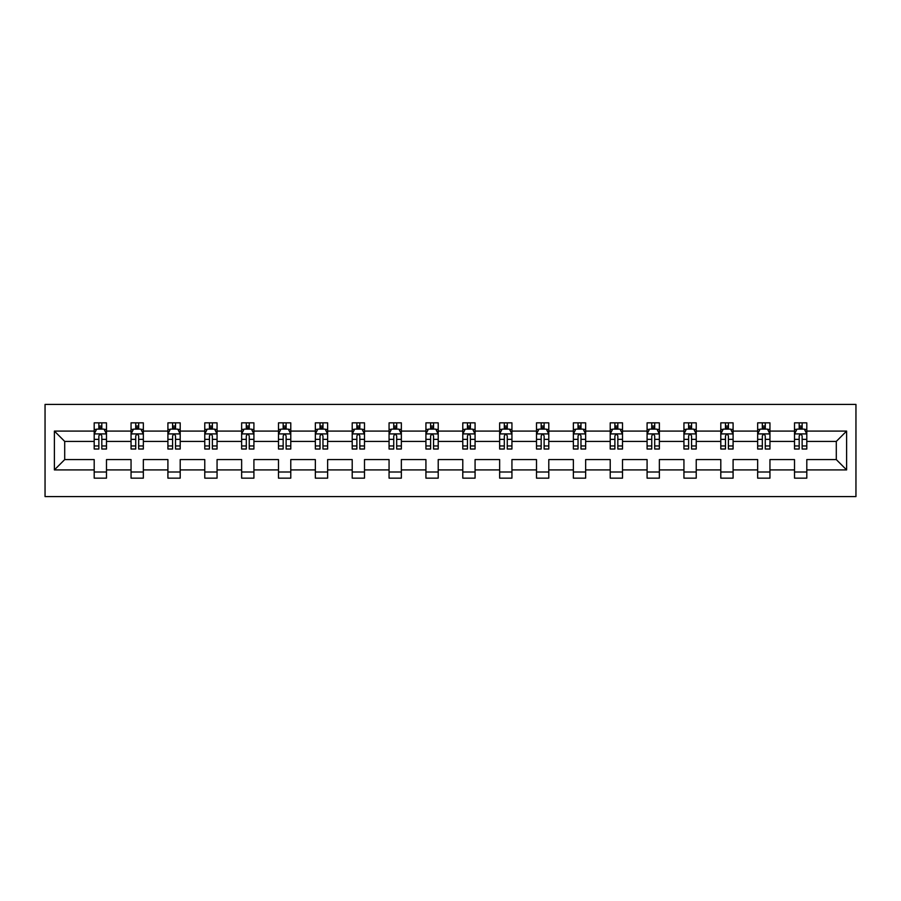<?xml version="1.0" encoding="UTF-8"?>
<svg xmlns="http://www.w3.org/2000/svg" width="901" height="901" viewBox="0 0 901 901"><rect width="100%" height="100%" fill="white"/><g stroke="black" fill="none" stroke-linecap="round" stroke-linejoin="round"><path stroke-width="1.35" d="M45.05 496.575L855.95 496.575L855.95 404.425L45.05 404.425L45.05 496.575M806.8 469.917L806.8 459.589L836.297 459.589L846.613 469.917L806.8 469.917L806.8 478.149L794.513 478.149L794.513 469.917L769.95 469.917L769.95 478.149L757.662 478.149L757.662 469.917L733.087 469.917L733.087 478.149L720.8 478.149L720.8 469.917L696.225 469.917L696.225 478.149L683.938 478.149L683.938 469.917L659.363 469.917L659.363 478.149L647.087 478.149L647.087 469.917L622.512 469.917L622.512 478.149L610.225 478.149L610.225 469.917L585.65 469.917L585.65 478.149L573.363 478.149L573.363 469.917L548.788 469.917L548.788 478.149L536.5 478.149L536.5 469.917L511.937 469.917L511.937 478.149L499.65 478.149L499.65 469.917L475.075 469.917L475.075 478.149L462.787 478.149L462.787 469.917L438.213 469.917L438.213 478.149L425.925 478.149L425.925 469.917L401.35 469.917L401.35 478.149L389.063 478.149L389.063 469.917L364.5 469.917L364.5 478.149L352.212 478.149L352.212 469.917L327.637 469.917L327.637 478.149L315.35 478.149L315.35 469.917L290.775 469.917L290.775 478.149L278.488 478.149L278.488 469.917L253.913 469.917L253.913 478.149L241.637 478.149L241.637 469.917L217.062 469.917L217.062 478.149L204.775 478.149L204.775 469.917L180.2 469.917L180.2 478.149L167.913 478.149L167.913 469.917L143.338 469.917L143.338 478.149L131.05 478.149L131.05 469.917L106.487 469.917L106.487 478.149L94.2 478.149L94.2 469.917L54.387 469.917L54.387 431.083L94.2 431.083L94.2 422.851L106.487 422.851L106.487 431.083L131.05 431.083L131.05 422.851L143.338 422.851L143.338 431.083L167.913 431.083L167.913 422.851L180.2 422.851L180.2 431.083L204.775 431.083L204.775 422.851L217.062 422.851L217.062 431.083L241.637 431.083L241.637 422.851L253.913 422.851L253.913 431.083L278.488 431.083L278.488 422.851L290.775 422.851L290.775 431.083L315.35 431.083L315.35 422.851L327.637 422.851L327.637 431.083L352.212 431.083L352.212 422.851L364.5 422.851L364.5 431.083L389.063 431.083L389.063 422.851L401.35 422.851L401.35 431.083L425.925 431.083L425.925 422.851L438.213 422.851L438.213 431.083L462.787 431.083L462.787 422.851L475.075 422.851L475.075 431.083L499.65 431.083L499.65 422.851L511.937 422.851L511.937 431.083L536.5 431.083L536.5 422.851L548.788 422.851L548.788 431.083L573.363 431.083L573.363 422.851L585.65 422.851L585.65 431.083L610.225 431.083L610.225 422.851L622.512 422.851L622.512 431.083L647.087 431.083L647.087 422.851L659.363 422.851L659.363 431.083L683.938 431.083L683.938 422.851L696.225 422.851L696.225 431.083L720.8 431.083L720.8 422.851L733.087 422.851L733.087 431.083L757.662 431.083L757.662 422.851L769.95 422.851L769.95 431.083L794.513 431.083L794.513 422.851L806.8 422.851L806.8 431.083L846.613 431.083L846.613 469.917M794.513 431.083L794.513 441.411L769.95 441.411L769.95 431.083M769.95 469.917L769.95 459.589L794.513 459.589L794.513 469.917M757.662 431.083L757.662 441.411L733.087 441.411L733.087 431.083M733.087 469.917L733.087 459.589L757.662 459.589L757.662 469.917M720.8 431.083L720.8 441.411L696.225 441.411L696.225 431.083M696.225 469.917L696.225 459.589L720.8 459.589L720.8 469.917M683.938 431.083L683.938 441.411L659.363 441.411L659.363 431.083M659.363 469.917L659.363 459.589L683.938 459.589L683.938 469.917M647.087 431.083L647.087 441.411L622.512 441.411L622.512 431.083M622.512 469.917L622.512 459.589L647.087 459.589L647.087 469.917M610.225 431.083L610.225 441.411L585.65 441.411L585.65 431.083M585.65 469.917L585.65 459.589L610.225 459.589L610.225 469.917M573.363 431.083L573.363 441.411L548.788 441.411L548.788 431.083M548.788 469.917L548.788 459.589L573.363 459.589L573.363 469.917M536.5 431.083L536.5 441.411L511.937 441.411L511.937 431.083M511.937 469.917L511.937 459.589L536.5 459.589L536.5 469.917M499.65 431.083L499.65 441.411L475.075 441.411L475.075 431.083M475.075 469.917L475.075 459.589L499.65 459.589L499.65 469.917M462.787 431.083L462.787 441.411L438.213 441.411L438.213 431.083M438.213 469.917L438.213 459.589L462.787 459.589L462.787 469.917M425.925 431.083L425.925 441.411L401.35 441.411L401.35 431.083M401.35 469.917L401.35 459.589L425.925 459.589L425.925 469.917M389.063 431.083L389.063 441.411L364.5 441.411L364.5 431.083M364.5 469.917L364.5 459.589L389.063 459.589L389.063 469.917M352.212 431.083L352.212 441.411L327.637 441.411L327.637 431.083M327.637 469.917L327.637 459.589L352.212 459.589L352.212 469.917M315.35 431.083L315.35 441.411L290.775 441.411L290.775 431.083M290.775 469.917L290.775 459.589L315.35 459.589L315.35 469.917M278.488 431.083L278.488 441.411L253.913 441.411L253.913 431.083M253.913 469.917L253.913 459.589L278.488 459.589L278.488 469.917M241.637 431.083L241.637 441.411L217.062 441.411L217.062 431.083M217.062 469.917L217.062 459.589L241.637 459.589L241.637 469.917M204.775 431.083L204.775 441.411L180.2 441.411L180.2 431.083M180.2 469.917L180.2 459.589L204.775 459.589L204.775 469.917M167.913 431.083L167.913 441.411L143.338 441.411L143.338 431.083M143.338 469.917L143.338 459.589L167.913 459.589L167.913 469.917M131.05 431.083L131.05 441.411L106.487 441.411L106.487 431.083M106.487 469.917L106.487 459.589L131.05 459.589L131.05 469.917M94.2 431.083L94.2 441.411L64.703 441.411L64.703 459.589L94.2 459.589L94.2 469.917M54.387 431.083L64.703 441.411M836.297 459.589L836.297 441.411L806.8 441.411L806.8 431.083M799.187 429L802.138 429M762.325 429L765.276 429M725.474 429L728.413 429M688.612 429L691.563 429M651.75 429L654.7 429M614.887 429L617.838 429M578.037 429L580.976 429M541.174 429L544.125 429M504.312 429L507.263 429M467.45 429L470.401 429M430.599 429L433.55 429M393.737 429L396.688 429M356.875 429L359.826 429M320.024 429L322.963 429M283.162 429L286.113 429M246.3 429L249.25 429M209.437 429L212.388 429M172.587 429L175.526 429M135.724 429L138.675 429M98.862 429L101.813 429M94.2 472L106.487 472M131.05 472L143.338 472M167.913 472L180.2 472M204.775 472L217.062 472M241.637 472L253.913 472M278.488 472L290.775 472M315.35 472L327.637 472M352.212 472L364.5 472M389.063 472L401.35 472M425.925 472L438.213 472M462.787 472L475.075 472M499.65 472L511.937 472M536.5 472L548.788 472M573.363 472L585.65 472M610.225 472L622.512 472M647.087 472L659.363 472M683.938 472L696.225 472M720.8 472L733.087 472M757.662 472L769.95 472M794.513 472L806.8 472M64.703 459.589L54.387 469.917M846.613 431.083L836.297 441.411M101.813 426.049L98.862 426.049M96.508 429.417L94.2 429.417L94.2 422.851L98.862 422.851L98.862 429.124M94.2 445.95L94.2 449.025L98.862 449.025L98.862 445.95L94.2 445.95L94.2 441.411M106.487 441.411L106.487 449.025L101.813 449.025L101.813 435.881C100.833 433.989 99.853 433.989 98.862 435.881L98.862 445.95M104.167 429.417L106.487 429.417L106.487 422.851L101.813 422.851L101.813 429.124M106.487 434.034L104.02 429.124L96.655 429.124L94.2 434.034M138.675 426.049L135.724 426.049M133.359 429.417L131.05 429.417L131.05 422.851L135.724 422.851L135.724 429.124M131.05 445.95L131.05 449.025L135.724 449.025L135.724 445.95L131.05 445.95L131.05 441.411M143.338 441.411L143.338 449.025L138.675 449.025L138.675 435.881C137.695 433.989 136.704 433.989 135.724 435.881L135.724 445.95M141.029 429.417L143.338 429.417L143.338 422.851L138.675 422.851L138.675 429.124M143.338 434.034L140.883 429.124L133.517 429.124L131.05 434.034M175.526 426.049L172.587 426.049M170.221 429.417L167.913 429.417L167.913 422.851L172.587 422.851L172.587 429.124M167.913 445.95L167.913 449.025L172.587 449.025L172.587 445.95L167.913 445.95L167.913 441.411M180.2 441.411L180.2 449.025L175.526 449.025L175.526 435.881C174.546 433.989 173.566 433.989 172.587 435.881L172.587 445.95M177.891 429.417L180.2 429.417L180.2 422.851L175.526 422.851L175.526 429.124M180.2 434.034L177.745 429.124L170.368 429.124L167.913 434.034M212.388 426.049L209.437 426.049M207.084 429.417L204.775 429.417L204.775 422.851L209.437 422.851L209.437 429.124M204.775 445.95L204.775 449.025L209.437 449.025L209.437 445.95L204.775 445.95L204.775 441.411M217.062 441.411L217.062 449.025L212.388 449.025L212.388 435.881C211.408 433.989 210.429 433.989 209.437 435.881L209.437 445.95M214.753 429.417L217.062 429.417L217.062 422.851L212.388 422.851L212.388 429.124M217.062 434.034L214.607 429.124L207.23 429.124L204.775 434.034M249.25 426.049L246.3 426.049M243.946 429.417L241.637 429.417L241.637 422.851L246.3 422.851L246.3 429.124M241.637 445.95L241.637 449.025L246.3 449.025L246.3 445.95L241.637 445.95L241.637 441.411M253.913 441.411L253.913 449.025L249.25 449.025L249.25 435.881C248.271 433.989 247.279 433.989 246.3 435.881L246.3 445.95M251.604 429.417L253.913 429.417L253.913 422.851L249.25 422.851L249.25 429.124M253.913 434.034L251.458 429.124L244.092 429.124L241.637 434.034M286.113 426.049L283.162 426.049M280.797 429.417L278.488 429.417L278.488 422.851L283.162 422.851L283.162 429.124M278.488 445.95L278.488 449.025L283.162 449.025L283.162 445.95L278.488 445.95L278.488 441.411M290.775 441.411L290.775 449.025L286.113 449.025L286.113 435.881C285.121 433.989 284.142 433.989 283.162 435.881L283.162 445.95M288.466 429.417L290.775 429.417L290.775 422.851L286.113 422.851L286.113 429.124M290.775 434.034L288.32 429.124L280.943 429.124L278.488 434.034M322.963 426.049L320.024 426.049M317.659 429.417L315.35 429.417L315.35 422.851L320.024 422.851L320.024 429.124M315.35 445.95L315.35 449.025L320.024 449.025L320.024 445.95L315.35 445.95L315.35 441.411M327.637 441.411L327.637 449.025L322.963 449.025L322.963 435.881C321.984 433.989 321.004 433.989 320.024 435.881L320.024 445.95M325.329 429.417L327.637 429.417L327.637 422.851L322.963 422.851L322.963 429.124M327.637 434.034L325.182 429.124L317.805 429.124L315.35 434.034M359.826 426.049L356.875 426.049M354.521 429.417L352.212 429.417L352.212 422.851L356.875 422.851L356.875 429.124M352.212 445.95L352.212 449.025L356.875 449.025L356.875 445.95L352.212 445.95L352.212 441.411M364.5 441.411L364.5 449.025L359.826 449.025L359.826 435.881C358.846 433.989 357.866 433.989 356.875 435.881L356.875 445.95M362.191 429.417L364.5 429.417L364.5 422.851L359.826 422.851L359.826 429.124M364.5 434.034L362.033 429.124L354.667 429.124L352.212 434.034M396.688 426.049L393.737 426.049M391.383 429.417L389.063 429.417L389.063 422.851L393.737 422.851L393.737 429.124M389.063 445.95L389.063 449.025L393.737 449.025L393.737 445.95L389.063 445.95L389.063 441.411M401.35 441.411L401.35 449.025L396.688 449.025L396.688 435.881C395.708 433.989 394.717 433.989 393.737 435.881L393.737 445.95M399.042 429.417L401.35 429.417L401.35 422.851L396.688 422.851L396.688 429.124M401.35 434.034L398.895 429.124L391.53 429.124L389.063 434.034M433.55 426.049L430.599 426.049M428.234 429.417L425.925 429.417L425.925 422.851L430.599 422.851L430.599 429.124M425.925 445.95L425.925 449.025L430.599 449.025L430.599 445.95L425.925 445.95L425.925 441.411M438.213 441.411L438.213 449.025L433.55 449.025L433.55 435.881C432.559 433.989 431.579 433.989 430.599 435.881L430.599 445.95M435.904 429.417L438.213 429.417L438.213 422.851L433.55 422.851L433.55 429.124M438.213 434.034L435.757 429.124L428.38 429.124L425.925 434.034M470.401 426.049L467.45 426.049M465.096 429.417L462.787 429.417L462.787 422.851L467.45 422.851L467.45 429.124M462.787 445.95L462.787 449.025L467.45 449.025L467.45 445.95L462.787 445.95L462.787 441.411M475.075 441.411L475.075 449.025L470.401 449.025L470.401 435.881C469.421 433.989 468.441 433.989 467.45 435.881L467.45 445.95M472.766 429.417L475.075 429.417L475.075 422.851L470.401 422.851L470.401 429.124M475.075 434.034L472.62 429.124L465.243 429.124L462.787 434.034M507.263 426.049L504.312 426.049M501.958 429.417L499.65 429.417L499.65 422.851L504.312 422.851L504.312 429.124M499.65 445.95L499.65 449.025L504.312 449.025L504.312 445.95L499.65 445.95L499.65 441.411M511.937 441.411L511.937 449.025L507.263 449.025L507.263 435.881C506.283 433.989 505.303 433.989 504.312 435.881L504.312 445.95M509.617 429.417L511.937 429.417L511.937 422.851L507.263 422.851L507.263 429.124M511.937 434.034L509.47 429.124L502.105 429.124L499.65 434.034M544.125 426.049L541.174 426.049M538.809 429.417L536.5 429.417L536.5 422.851L541.174 422.851L541.174 429.124M536.5 445.95L536.5 449.025L541.174 449.025L541.174 445.95L536.5 445.95L536.5 441.411M548.788 441.411L548.788 449.025L544.125 449.025L544.125 435.881C543.145 433.989 542.154 433.989 541.174 435.881L541.174 445.95M546.479 429.417L548.788 429.417L548.788 422.851L544.125 422.851L544.125 429.124M548.788 434.034L546.333 429.124L538.967 429.124L536.5 434.034M580.976 426.049L578.037 426.049M575.671 429.417L573.363 429.417L573.363 422.851L578.037 422.851L578.037 429.124M573.363 445.95L573.363 449.025L578.037 449.025L578.037 445.95L573.363 445.95L573.363 441.411M585.65 441.411L585.65 449.025L580.976 449.025L580.976 435.881C579.996 433.989 579.016 433.989 578.037 435.881L578.037 445.95M583.341 429.417L585.65 429.417L585.65 422.851L580.976 422.851L580.976 429.124M585.65 434.034L583.195 429.124L575.818 429.124L573.363 434.034M617.838 426.049L614.887 426.049M612.534 429.417L610.225 429.417L610.225 422.851L614.887 422.851L614.887 429.124M610.225 445.95L610.225 449.025L614.887 449.025L614.887 445.95L610.225 445.95L610.225 441.411M622.512 441.411L622.512 449.025L617.838 449.025L617.838 435.881C616.858 433.989 615.879 433.989 614.887 435.881L614.887 445.95M620.203 429.417L622.512 429.417L622.512 422.851L617.838 422.851L617.838 429.124M622.512 434.034L620.057 429.124L612.68 429.124L610.225 434.034M654.7 426.049L651.75 426.049M649.396 429.417L647.087 429.417L647.087 422.851L651.75 422.851L651.75 429.124M647.087 445.95L647.087 449.025L651.75 449.025L651.75 445.95L647.087 445.95L647.087 441.411M659.363 441.411L659.363 449.025L654.7 449.025L654.7 435.881C653.721 433.989 652.729 433.989 651.75 435.881L651.75 445.95M657.054 429.417L659.363 429.417L659.363 422.851L654.7 422.851L654.7 429.124M659.363 434.034L656.908 429.124L649.542 429.124L647.087 434.034M691.563 426.049L688.612 426.049M686.247 429.417L683.938 429.417L683.938 422.851L688.612 422.851L688.612 429.124M683.938 445.95L683.938 449.025L688.612 449.025L688.612 445.95L683.938 445.95L683.938 441.411M696.225 441.411L696.225 449.025L691.563 449.025L691.563 435.881C690.571 433.989 689.592 433.989 688.612 435.881L688.612 445.95M693.916 429.417L696.225 429.417L696.225 422.851L691.563 422.851L691.563 429.124M696.225 434.034L693.77 429.124L686.393 429.124L683.938 434.034M728.413 426.049L725.474 426.049M723.109 429.417L720.8 429.417L720.8 422.851L725.474 422.851L725.474 429.124M720.8 445.95L720.8 449.025L725.474 449.025L725.474 445.95L720.8 445.95L720.8 441.411M733.087 441.411L733.087 449.025L728.413 449.025L728.413 435.881C727.434 433.989 726.454 433.989 725.474 435.881L725.474 445.95M730.779 429.417L733.087 429.417L733.087 422.851L728.413 422.851L728.413 429.124M733.087 434.034L730.632 429.124L723.255 429.124L720.8 434.034M765.276 426.049L762.325 426.049M759.971 429.417L757.662 429.417L757.662 422.851L762.325 422.851L762.325 429.124M757.662 445.95L757.662 449.025L762.325 449.025L762.325 445.95L757.662 445.95L757.662 441.411M769.95 441.411L769.95 449.025L765.276 449.025L765.276 435.881C764.296 433.989 763.316 433.989 762.325 435.881L762.325 445.95M767.641 429.417L769.95 429.417L769.95 422.851L765.276 422.851L765.276 429.124M769.95 434.034L767.483 429.124L760.117 429.124L757.662 434.034M802.138 426.049L799.187 426.049M796.833 429.417L794.513 429.417L794.513 422.851L799.187 422.851L799.187 429.124M794.513 445.95L794.513 449.025L799.187 449.025L799.187 445.95L794.513 445.95L794.513 441.411M806.8 441.411L806.8 449.025L802.138 449.025L802.138 435.881C801.158 433.989 800.167 433.989 799.187 435.881L799.187 445.95M804.492 429.417L806.8 429.417L806.8 422.851L802.138 422.851L802.138 429.124M806.8 434.034L804.345 429.124L796.98 429.124L794.513 434.034M106.419 433.91L94.256 433.91M106.487 445.95L101.813 445.95M98.862 439.361L94.2 439.361M106.487 439.361L101.813 439.361M101.813 427.615L98.862 427.615M143.282 433.91L131.118 433.91M143.338 445.95L138.675 445.95M135.724 439.361L131.05 439.361M143.338 439.361L138.675 439.361M138.675 427.615L135.724 427.615M180.144 433.91L167.98 433.91M180.2 445.95L175.526 445.95M172.587 439.361L167.913 439.361M180.2 439.361L175.526 439.361M175.526 427.615L172.587 427.615M216.995 433.91L204.831 433.91M217.062 445.95L212.388 445.95M209.437 439.361L204.775 439.361M217.062 439.361L212.388 439.361M212.388 427.615L209.437 427.615M253.857 433.91L241.693 433.91M253.913 445.95L249.25 445.95M246.3 439.361L241.637 439.361M253.913 439.361L249.25 439.361M249.25 427.615L246.3 427.615M290.719 433.91L278.555 433.91M290.775 445.95L286.113 445.95M283.162 439.361L278.488 439.361M290.775 439.361L286.113 439.361M286.113 427.615L283.162 427.615M327.57 433.91L315.406 433.91M327.637 445.95L322.963 445.95M320.024 439.361L315.35 439.361M327.637 439.361L322.963 439.361M322.963 427.615L320.024 427.615M364.432 433.91L352.268 433.91M364.5 445.95L359.826 445.95M356.875 439.361L352.212 439.361M364.5 439.361L359.826 439.361M359.826 427.615L356.875 427.615M401.294 433.91L389.131 433.91M401.35 445.95L396.688 445.95M393.737 439.361L389.063 439.361M401.35 439.361L396.688 439.361M396.688 427.615L393.737 427.615M438.156 433.91L425.993 433.91M438.213 445.95L433.55 445.95M430.599 439.361L425.925 439.361M438.213 439.361L433.55 439.361M433.55 427.615L430.599 427.615M475.007 433.91L462.844 433.91M475.075 445.95L470.401 445.95M467.45 439.361L462.787 439.361M475.075 439.361L470.401 439.361M470.401 427.615L467.45 427.615M511.869 433.91L499.706 433.91M511.937 445.95L507.263 445.95M504.312 439.361L499.65 439.361M511.937 439.361L507.263 439.361M507.263 427.615L504.312 427.615M548.732 433.91L536.568 433.91M548.788 445.95L544.125 445.95M541.174 439.361L536.5 439.361M548.788 439.361L544.125 439.361M544.125 427.615L541.174 427.615M585.594 433.91L573.43 433.91M585.65 445.95L580.976 445.95M578.037 439.361L573.363 439.361M585.65 439.361L580.976 439.361M580.976 427.615L578.037 427.615M622.445 433.91L610.281 433.91M622.512 445.95L617.838 445.95M614.887 439.361L610.225 439.361M622.512 439.361L617.838 439.361M617.838 427.615L614.887 427.615M659.307 433.91L647.143 433.91M659.363 445.95L654.7 445.95M651.75 439.361L647.087 439.361M659.363 439.361L654.7 439.361M654.7 427.615L651.75 427.615M696.169 433.91L684.005 433.91M696.225 445.95L691.563 445.95M688.612 439.361L683.938 439.361M696.225 439.361L691.563 439.361M691.563 427.615L688.612 427.615M733.02 433.91L720.856 433.91M733.087 445.95L728.413 445.95M725.474 439.361L720.8 439.361M733.087 439.361L728.413 439.361M728.413 427.615L725.474 427.615M769.882 433.91L757.718 433.91M769.95 445.95L765.276 445.95M762.325 439.361L757.662 439.361M769.95 439.361L765.276 439.361M765.276 427.615L762.325 427.615M806.744 433.91L794.581 433.91M806.8 445.95L802.138 445.95M799.187 439.361L794.513 439.361M806.8 439.361L802.138 439.361M802.138 427.615L799.187 427.615"/></g></svg>
